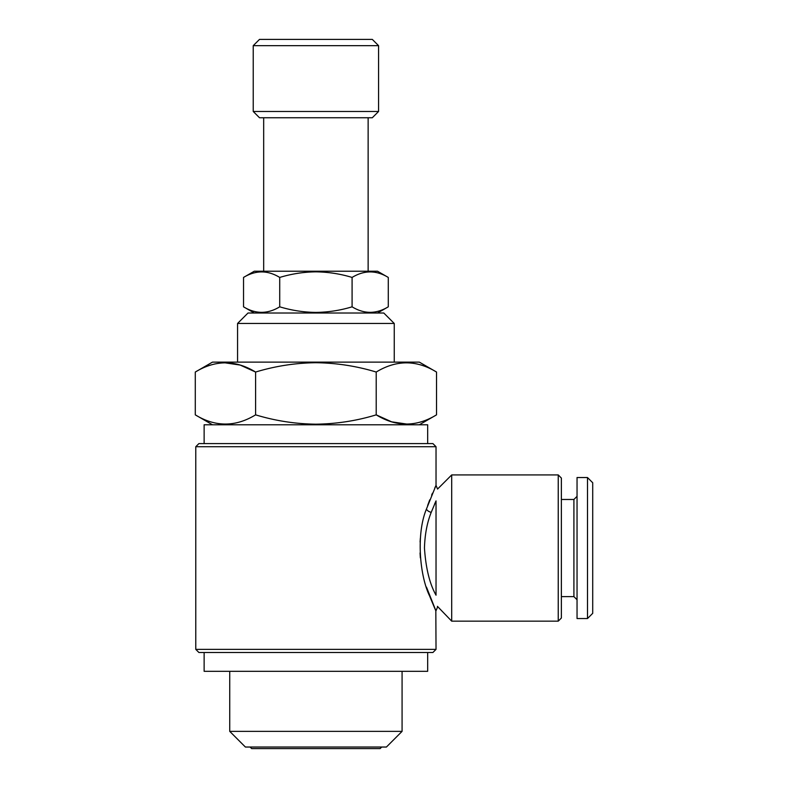 <?xml version="1.0" encoding="UTF-8"?>
<svg xmlns="http://www.w3.org/2000/svg" width="788" height="788" viewBox="0 0 788 788"><rect width="100%" height="100%" fill="white"/><g stroke="black" fill="none" stroke-linecap="round" stroke-linejoin="round"><path stroke-width="1.18" d="M352.088 306.818C364.115 314.166 376.181 314.166 388.277 306.818L388.277 277.435C376.24 270.087 364.184 270.087 352.088 277.435C340.377 273.869 328.31 272.008 315.899 271.84C303.646 271.978 291.59 273.84 279.72 277.435C267.684 270.087 255.627 270.087 243.531 277.435L243.531 306.818C255.568 314.166 267.625 314.166 279.72 306.818C291.59 310.403 303.646 312.275 315.899 312.412C328.31 312.245 340.377 310.383 352.088 306.818L352.088 277.435M388.277 277.435L377.531 271.23L254.278 271.23L243.531 277.435M372.31 117.747L259.498 117.747L253.234 111.472L378.575 111.472L372.31 117.747M253.234 45.665L259.498 39.4L372.31 39.4L378.575 45.665L253.234 45.665L253.234 111.472M436.522 372.044L419.315 362.116L212.494 362.116L195.286 372.044L195.286 414.852C215.341 427.106 235.445 427.106 255.598 414.852C275.376 420.841 295.48 423.944 315.899 424.18C336.575 423.914 356.678 420.802 376.211 414.852C396.266 427.106 416.369 427.106 436.522 414.852L436.522 372.044C416.468 359.791 396.364 359.791 376.211 372.044C356.678 366.095 336.575 362.982 315.899 362.716C295.48 362.943 275.376 366.056 255.598 372.044L255.598 414.852M237.562 323.464L248.003 313.013L383.795 313.013L394.246 323.464L237.562 323.464L237.562 362.116M407.514 424.171L391.675 421.846L376.211 414.852L376.211 372.044M381.707 747.034L380.141 748.6L251.658 748.6L250.091 747.034M386.416 747.034L245.393 747.034L229.732 731.362L402.077 731.362L386.416 747.034M427.667 652.503L427.667 671.307L204.131 671.307L204.131 652.503M427.667 443.585L427.667 424.781L204.131 424.781L204.131 443.585M558.239 474.928L558.239 621.161L561.371 618.028L561.371 478.06L558.239 474.928L451.701 474.928L451.701 621.161L437.419 606.346M436.03 548.044L436.03 500.892C437.803 485.438 437.803 485.438 436.03 500.892L431.233 512.328C427.116 522.552 424.86 534.461 424.456 548.044C425.796 568.128 429.647 583.849 436.03 595.196L436.03 548.044M432.898 652.503L198.911 652.503L195.779 649.371L436.03 649.371L432.898 652.503M195.779 446.717L436.03 446.717L432.898 443.585L198.911 443.585L195.779 446.717L195.779 649.371M429.923 596.743L432.464 602.909M434.277 606.977L434.671 607.834M435.823 610.286L436.03 649.371M426.466 587.119C437.557 614.748 438.63 617.772 429.706 596.191C419.777 576.077 415.966 534.195 426.436 509.078L435.991 485.457M435.882 485.684L434.779 488.008M432.454 493.209L431.617 495.169M429.736 499.838L427.648 505.482M420.359 538.224L420.093 541.996M420.043 552.969L420.359 557.865M434.523 504.212L436.03 500.892M587.493 618.55L592.714 613.33L592.714 482.758L587.493 477.538L577.043 477.538L577.043 618.55L587.493 618.55L587.493 477.538M577.043 599.747L573.91 596.615L573.91 499.474L561.371 499.474M436.03 595.196C437.803 610.651 437.803 610.651 436.03 595.196M224.294 362.726L240.133 365.051L255.598 372.044C235.543 359.791 215.439 359.791 195.286 372.044M279.72 277.435L279.72 306.818M426.436 509.078A5.22 3.142 -161.3 0 0 431.233 512.328M377.531 313.013L388.277 306.818M368.134 117.747L368.134 271.23M378.575 45.665L378.575 111.472M394.246 323.464L394.246 362.116M419.315 424.781L436.522 414.852M402.077 671.307L402.077 731.362M436.03 446.717L436.03 485.369L437.557 489.062L451.701 474.928M573.91 596.615L561.371 596.615M573.91 499.474L577.043 496.341M437.557 607.026L436.03 610.72M558.239 621.161L451.701 621.161M229.732 671.307L229.732 731.362M212.494 424.781L195.286 414.852M263.675 117.747L263.675 271.23M254.278 313.013L243.531 306.818"/></g></svg>
